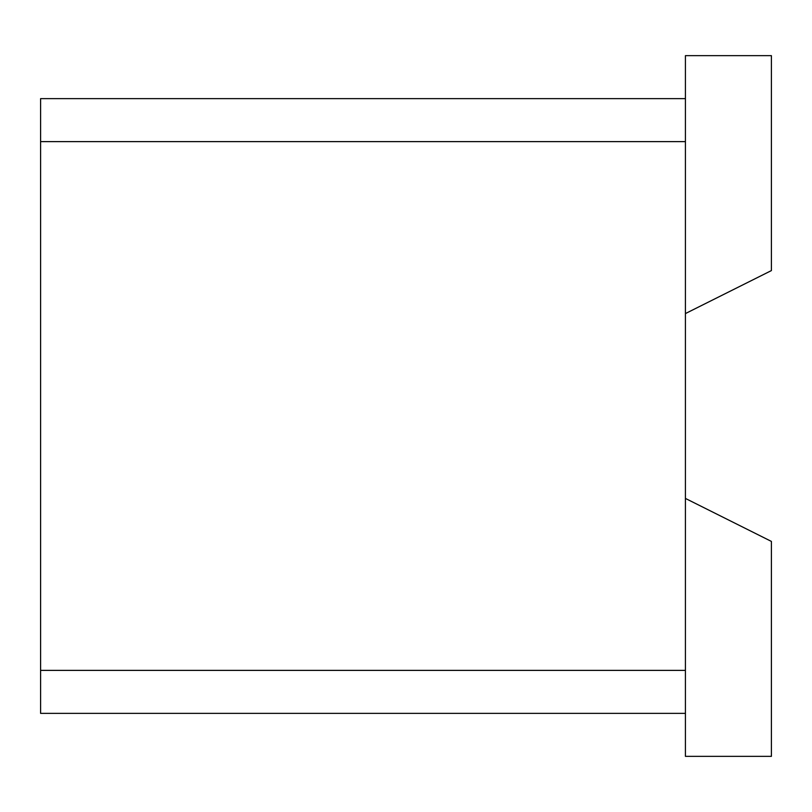 <?xml version="1.0" encoding="UTF-8"?>
<svg xmlns="http://www.w3.org/2000/svg" width="812" height="812" viewBox="0 0 812 812"><rect width="100%" height="100%" fill="white"/><g stroke="black" fill="none" stroke-linecap="round" stroke-linejoin="round"><path stroke-width="1.22" d="M685.419 670.377L685.419 141.623L40.6 141.623L40.6 670.377L685.419 670.377L685.419 756.358L771.4 756.358L771.4 541.411L685.419 498.426M685.419 313.574L771.4 270.589L771.4 55.642L685.419 55.642L685.419 141.623M40.6 141.623L40.6 98.638L685.419 98.638M685.419 713.362L40.6 713.362L40.6 670.377"/></g></svg>
